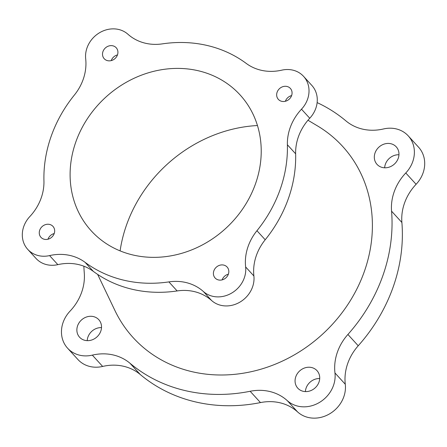 <?xml version="1.0" encoding="UTF-8"?>
<svg xmlns="http://www.w3.org/2000/svg" width="447" height="447" viewBox="0 0 447 447"><rect width="100%" height="100%" fill="white"/><g stroke="black" fill="none" stroke-linecap="round" stroke-linejoin="round"><path stroke-width="0.67" d="M83.88 266.205A162.546 143.386 -42.4 0 0 84.271 272.916A48.762 43.013 137.6 0 1 70.067 311.112A29.256 25.809 -42.4 0 0 67.586 348.196A29.256 25.809 -42.4 0 0 92.328 355.13A48.762 43.013 137.6 0 1 129.943 363.21A162.546 143.386 -42.4 0 0 250.147 391.276A48.762 43.013 137.6 0 1 287.304 400.652A29.256 25.809 -42.4 0 0 319.136 402.63A29.256 25.809 -42.4 0 0 334.959 372.954A48.762 43.013 137.6 0 1 347.906 334.462A162.546 143.386 -42.4 0 0 391.566 211.174A48.762 43.013 137.6 0 1 405.775 172.978A29.256 25.809 -42.4 0 0 408.256 135.894A29.256 25.809 -42.4 0 0 396.115 128.87A29.256 25.809 -42.4 0 0 383.515 128.959A48.762 43.013 137.6 0 1 362.506 129.105A48.762 43.013 137.6 0 1 345.9 120.874A162.546 143.386 -42.4 0 0 317.13 102.598M101.508 327.601A13.002 11.471 -42.4 0 0 87.204 340.653M93.406 316.582A13.002 11.471 -42.4 0 0 79.164 322.667A13.002 11.471 -42.4 0 0 79.594 337.239A13.002 11.471 -42.4 0 0 84.986 340.357A13.002 11.471 -42.4 0 0 99.228 334.272A13.002 11.471 -42.4 0 0 98.798 319.706A13.002 11.471 -42.4 0 0 93.406 316.582M319.706 378.542A13.002 11.471 -42.4 0 0 305.402 391.594M311.604 367.529A13.002 11.471 -42.4 0 0 297.361 373.608A13.002 11.471 -42.4 0 0 297.791 388.18A13.002 11.471 -42.4 0 0 303.183 391.298A13.002 11.471 -42.4 0 0 317.426 385.219A13.002 11.471 -42.4 0 0 316.996 370.647A13.002 11.471 -42.4 0 0 311.604 367.529M398.959 154.746A13.002 11.471 -42.4 0 0 384.655 167.798M390.851 143.727A13.002 11.471 -42.4 0 0 376.614 149.812A13.002 11.471 -42.4 0 0 377.039 164.384A13.002 11.471 -42.4 0 0 382.436 167.502A13.002 11.471 -42.4 0 0 396.673 161.417A13.002 11.471 -42.4 0 0 396.249 146.851A13.002 11.471 -42.4 0 0 390.851 143.727M85.081 262.333L93.339 271.379A48.762 43.013 -42.4 0 0 78.521 264.568A48.762 43.013 -42.4 0 0 57.836 264.641L49.578 255.595A48.762 43.013 137.6 0 1 70.263 255.522A48.762 43.013 137.6 0 1 85.081 262.333A128.412 113.275 -42.4 0 0 124.093 280.263A128.412 113.275 -42.4 0 0 168.882 281.895A48.762 43.013 137.6 0 1 185.891 282.515A48.762 43.013 137.6 0 1 203.368 291.5A26.01 22.942 -42.4 0 0 212.694 296.288A26.01 22.942 -42.4 0 0 245.632 266.937A48.762 43.013 137.6 0 1 256.947 230.719A128.412 113.275 -42.4 0 0 287.387 144.767A48.762 43.013 137.6 0 1 301.49 109.197A26.01 22.942 -42.4 0 0 303.574 76.364A26.01 22.942 -42.4 0 0 281.75 70.162A48.762 43.013 137.6 0 1 246.247 63.424A128.412 113.275 -42.4 0 0 162.445 43.856A48.762 43.013 137.6 0 1 127.954 34.257A26.01 22.942 -42.4 0 0 99.776 32.603A26.01 22.942 -42.4 0 0 85.69 58.82A48.762 43.013 137.6 0 1 74.381 95.038A128.412 113.275 -42.4 0 0 43.94 180.99A48.762 43.013 137.6 0 1 29.832 216.555A26.01 22.942 -42.4 0 0 27.753 249.387A26.01 22.942 -42.4 0 0 38.543 255.634A26.01 22.942 -42.4 0 0 49.578 255.595M203.368 291.5L211.627 300.546A48.762 43.013 -42.4 0 0 194.149 291.561A48.762 43.013 -42.4 0 0 177.141 290.941L168.882 281.895M257.455 125.529A136.536 120.444 -42.4 0 0 120.109 250.884M198.284 70.755A100.776 88.897 -42.4 0 0 95.798 107.498A100.776 88.897 -42.4 0 0 78.303 211.615A100.776 88.897 -42.4 0 0 133.038 255.002A100.776 88.897 -42.4 0 0 249.962 196.68A100.776 88.897 -42.4 0 0 222.153 80.32A100.776 88.897 -42.4 0 0 198.284 70.755M286.996 86.467A8.13 7.169 -42.4 0 0 278.095 90.272A8.13 7.169 -42.4 0 0 278.358 99.379A8.13 7.169 -42.4 0 0 281.733 101.329A8.13 7.169 -42.4 0 0 290.634 97.524A8.13 7.169 -42.4 0 0 290.366 88.417A8.13 7.169 -42.4 0 0 286.996 86.467M291.612 95.574A8.13 7.169 -42.4 0 0 285.37 101.268M112.845 45.812A8.13 7.169 -42.4 0 0 103.944 49.611A8.13 7.169 -42.4 0 0 104.212 58.719A8.13 7.169 -42.4 0 0 107.582 60.669A8.13 7.169 -42.4 0 0 116.483 56.87A8.13 7.169 -42.4 0 0 116.22 47.762A8.13 7.169 -42.4 0 0 112.845 45.812M117.466 54.914A8.13 7.169 -42.4 0 0 111.225 60.613M49.595 224.428A8.13 7.169 -42.4 0 0 40.694 228.233A8.13 7.169 -42.4 0 0 40.962 237.335A8.13 7.169 -42.4 0 0 44.331 239.285A8.13 7.169 -42.4 0 0 53.232 235.485A8.13 7.169 -42.4 0 0 52.964 226.378A8.13 7.169 -42.4 0 0 49.595 224.428M54.21 233.535A8.13 7.169 -42.4 0 0 47.974 239.229M223.74 265.088A8.13 7.169 -42.4 0 0 214.839 268.887A8.13 7.169 -42.4 0 0 215.108 277.995A8.13 7.169 -42.4 0 0 218.482 279.945A8.13 7.169 -42.4 0 0 227.383 276.14A8.13 7.169 -42.4 0 0 227.115 267.038A8.13 7.169 -42.4 0 0 223.74 265.088M228.361 274.19A8.13 7.169 -42.4 0 0 222.12 279.889M211.627 300.546A26.01 22.942 -42.4 0 0 220.952 305.335A26.01 22.942 -42.4 0 0 253.89 275.983L245.632 266.937M27.753 249.387L36.011 258.439A26.01 22.942 -42.4 0 0 46.801 264.68A26.01 22.942 -42.4 0 0 57.836 264.641M93.339 271.379A128.412 113.275 -42.4 0 0 132.351 289.31A128.412 113.275 -42.4 0 0 177.141 290.941M307.977 120.237L317.42 125.87A141.822 125.104 137.6 0 1 356.55 289.611A141.822 125.104 137.6 0 1 192.009 371.686A141.822 125.104 137.6 0 1 114.985 310.631L97.653 274.413M67.586 348.196L77.907 359.505A29.256 25.809 -42.4 0 0 102.648 366.439L92.328 355.13M405.775 172.978L416.096 184.287A29.256 25.809 -42.4 0 0 418.576 147.203L408.256 135.894M416.096 184.287A48.762 43.013 -42.4 0 0 401.887 222.483L391.566 211.174M347.906 334.462L358.231 345.771A162.546 143.386 -42.4 0 0 401.887 222.483M358.231 345.771A48.762 43.013 -42.4 0 0 345.285 384.264L334.959 372.954M287.304 400.652L297.624 411.961A29.256 25.809 -42.4 0 0 329.456 413.939A29.256 25.809 -42.4 0 0 345.285 384.264M297.624 411.961A48.762 43.013 -42.4 0 0 260.467 402.585L250.147 391.276M129.943 363.21L140.263 374.519A162.546 143.386 -42.4 0 0 260.467 402.585M140.263 374.519A48.762 43.013 -42.4 0 0 102.648 366.439M301.49 109.197L309.749 118.248A26.01 22.942 -42.4 0 0 311.827 85.411L303.574 76.364M256.947 230.719L265.205 239.765A128.412 113.275 -42.4 0 0 295.64 153.813L287.387 144.767M309.749 118.248A48.762 43.013 -42.4 0 0 295.64 153.813M265.205 239.765A48.762 43.013 -42.4 0 0 253.89 275.983"/></g></svg>
